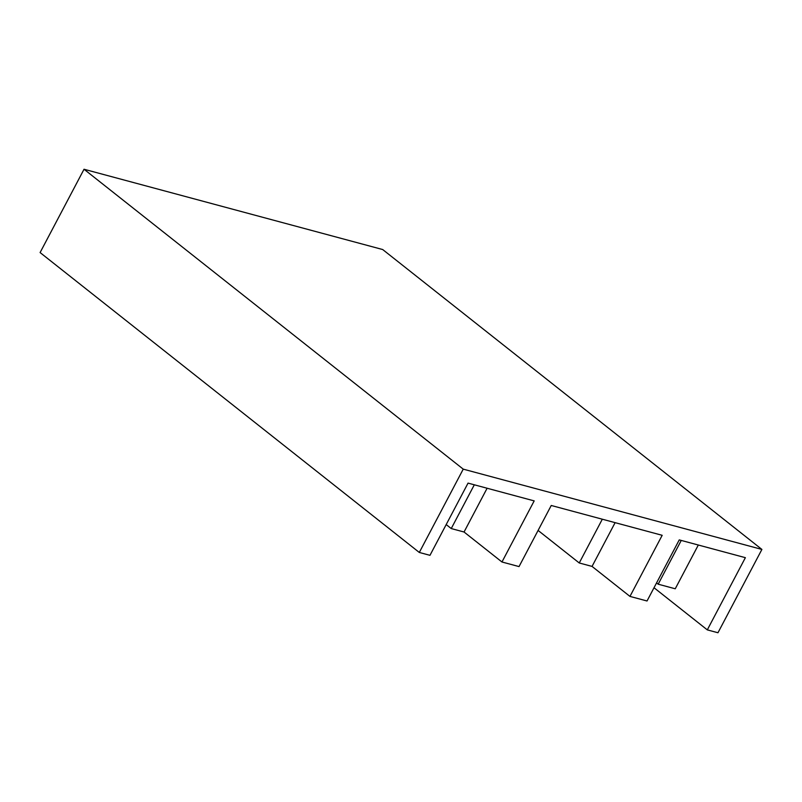 <?xml version="1.0" encoding="UTF-8"?>
<svg xmlns="http://www.w3.org/2000/svg" width="802" height="802" viewBox="0 0 802 802"><rect width="100%" height="100%" fill="white"/><g stroke="black" fill="none" stroke-linecap="round" stroke-linejoin="round"><path stroke-width="1.2" d="M745.379 557.671L679.244 539.896L745.379 557.671L707.304 629.881L717.97 632.748L761.9 549.43L463.235 469.14L84.03 169.252L40.1 252.57L419.306 552.458L429.972 555.325L468.047 483.115L534.182 500.889L468.047 483.115L429.972 555.325L419.306 552.458L463.235 469.14L419.306 552.458L40.1 252.57L84.03 169.252L382.694 249.542L84.03 169.252L463.235 469.14L761.9 549.43L717.97 632.748L707.304 629.881L745.379 557.671M662.181 535.305L551.245 505.481L662.181 535.305L629.961 596.407L647.034 600.989L679.244 539.896L647.034 600.989L629.961 596.407L592.046 566.413L579.244 562.974L602.312 519.215L579.244 562.974L538.092 530.433L579.244 562.974L592.046 566.413L629.961 596.407L662.181 535.305M615.114 522.653L592.046 566.413L615.114 522.653M464.047 532.007L451.245 528.558L474.313 484.799L451.245 528.558L446.193 524.568L451.245 528.558L464.047 532.007L487.115 488.238L464.047 532.007L501.962 561.991L464.047 532.007M675.244 588.778L658.171 584.197L681.249 540.438L658.171 584.197L656.557 582.914L658.171 584.197L675.244 588.778L698.311 545.019L675.244 588.778M382.694 249.542L761.9 549.43L382.694 249.542M519.034 566.583L501.962 561.991L519.034 566.583L551.245 505.481L519.034 566.583M534.182 500.889L501.962 561.991L534.182 500.889M654.021 587.736L707.304 629.881L654.021 587.736"/></g></svg>
